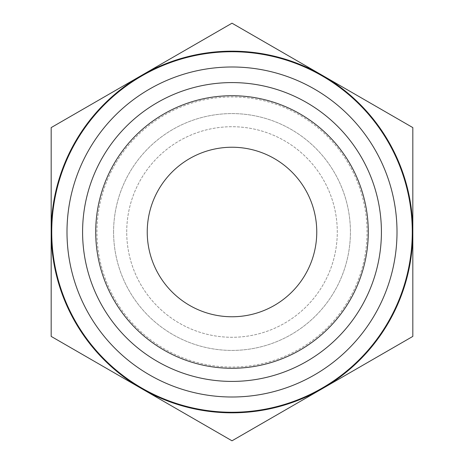 <?xml version="1.0" encoding="UTF-8"?>
<svg xmlns="http://www.w3.org/2000/svg" width="464" height="464" viewBox="0 0 464 464"><rect width="100%" height="100%" fill="white"/><g stroke="black" fill="none" stroke-linecap="round" stroke-linejoin="round"><path stroke-width="0.35" stroke-dasharray="2.32 1.74" d="M412.827 127.6L322.41 75.4A180.827 180.827 0 0 1 412.827 232L412.827 127.6M322.41 75.4L232 23.2L141.59 75.4A180.827 180.827 0 0 1 322.41 75.4M141.59 75.4L51.173 127.6L51.173 232A180.827 180.827 0 0 1 141.59 75.4M412.827 336.4L412.827 232A180.827 180.827 0 0 1 322.41 388.6L412.827 336.4M51.173 232L51.173 336.4L141.59 388.6A180.827 180.827 0 0 1 51.173 232M147.239 232A84.761 84.761 0 0 1 274.381 158.595A84.761 84.761 0 0 1 274.381 305.405A84.761 84.761 0 0 1 147.239 232M113.587 232A118.413 118.413 0 0 1 291.206 129.45A118.413 118.413 0 0 1 291.206 334.55A118.413 118.413 0 0 1 113.587 232A118.413 118.413 0 0 1 291.206 129.45A118.413 118.413 0 0 1 291.206 334.55A118.413 118.413 0 0 1 113.587 232M126.718 232A105.282 105.282 0 0 1 284.641 140.824A105.282 105.282 0 0 1 284.641 323.176A105.282 105.282 0 0 1 126.718 232A105.282 105.282 0 0 1 284.641 140.824A105.282 105.282 0 0 1 284.641 323.176A105.282 105.282 0 0 1 126.718 232M322.41 388.6A180.827 180.827 0 0 1 141.59 388.6L232 440.8L322.41 388.6M51.742 232A180.258 180.258 0 0 1 322.132 75.887A180.258 180.258 0 0 1 322.132 388.113A180.258 180.258 0 0 1 51.742 232M66.996 232A165.004 165.004 0 0 1 314.499 89.1A165.004 165.004 0 0 1 314.499 374.9A165.004 165.004 0 0 1 66.996 232M96.947 232A135.053 135.053 0 0 1 299.529 115.037A135.053 135.053 0 0 1 299.529 348.963A135.053 135.053 0 0 1 96.947 232A135.053 135.053 0 0 1 299.529 115.037A135.053 135.053 0 0 1 299.529 348.963A135.053 135.053 0 0 1 96.947 232M95.717 232A136.283 136.283 0 0 1 300.138 113.976A136.283 136.283 0 0 1 300.138 350.024A136.283 136.283 0 0 1 95.717 232M82.586 232A149.414 149.414 0 0 1 306.704 102.602A149.414 149.414 0 0 1 306.704 361.398A149.414 149.414 0 0 1 82.586 232"/><path stroke-width="0.7" d="M51.173 336.4L51.173 127.6L232 23.2L412.827 127.6L412.827 336.4L232 440.8L51.173 336.4M141.59 388.6A180.827 180.827 0 0 1 141.59 75.4A180.827 180.827 0 0 1 412.827 232A180.827 180.827 0 0 1 141.59 388.6M95.717 232A136.283 136.283 0 0 1 300.138 113.976A136.283 136.283 0 0 1 300.138 350.024A136.283 136.283 0 0 1 95.717 232M82.586 232A149.414 149.414 0 0 1 306.704 102.602A149.414 149.414 0 0 1 306.704 361.398A149.414 149.414 0 0 1 82.586 232M147.239 232A84.761 84.761 0 0 1 274.381 158.595A84.761 84.761 0 0 1 274.381 305.405A84.761 84.761 0 0 1 147.239 232M51.742 232A180.258 180.258 0 0 1 322.132 75.887A180.258 180.258 0 0 1 322.132 388.113A180.258 180.258 0 0 1 51.742 232M66.996 232A165.004 165.004 0 0 1 314.499 89.1A165.004 165.004 0 0 1 314.499 374.9A165.004 165.004 0 0 1 66.996 232"/></g></svg>
